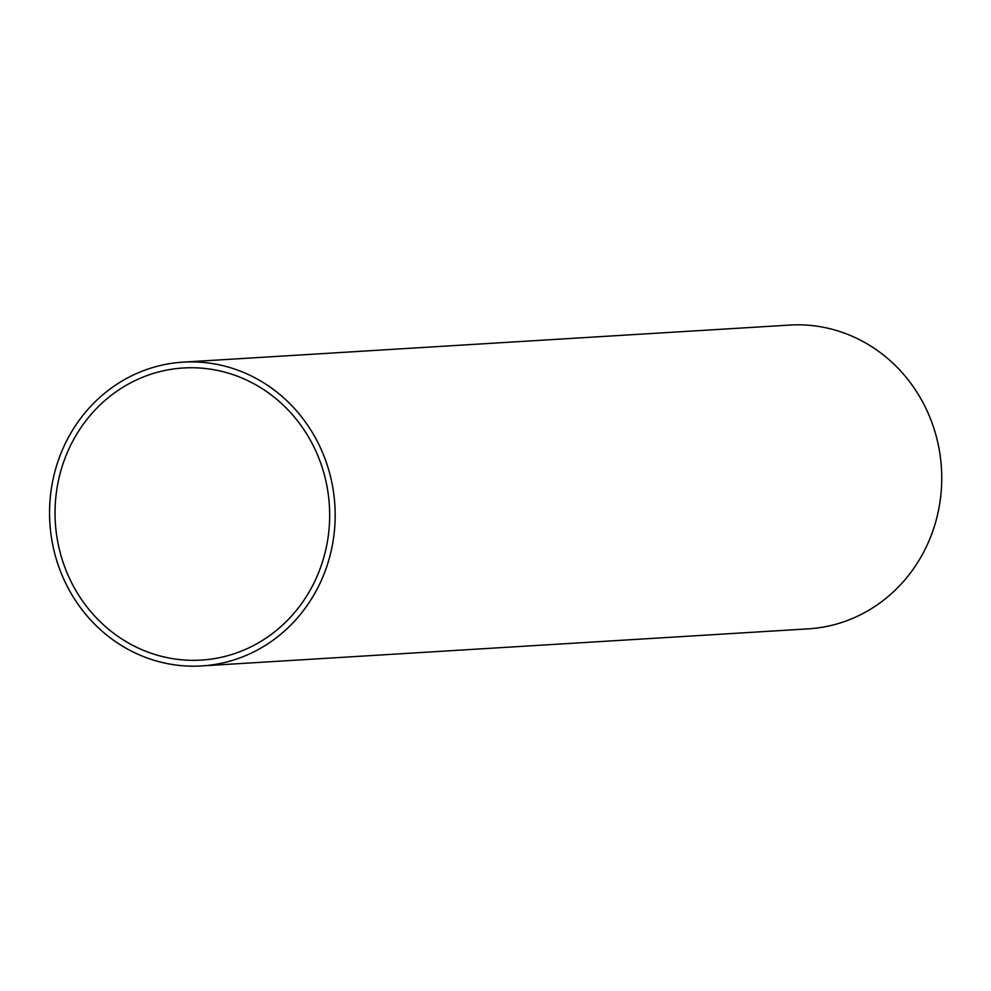 <?xml version="1.0" encoding="UTF-8"?>
<svg xmlns="http://www.w3.org/2000/svg" width="991" height="991" viewBox="0 0 991 991"><rect width="100%" height="100%" fill="white"/><g stroke="black" fill="none" stroke-linecap="round" stroke-linejoin="round"><path stroke-width="1.49" d="M183.942 659.981A146.321 137.278 86.5 0 1 55.038 513.177A146.321 137.278 86.5 0 1 183.434 367.983A146.321 137.278 86.5 0 1 329.384 505.658A146.321 137.278 86.5 0 1 201.284 660.093A146.321 137.278 86.5 0 1 183.942 659.981M183.608 665.816A152.18 142.778 86.5 0 1 49.55 513.14A152.18 142.778 86.5 0 1 183.075 362.136A152.18 142.778 86.5 0 1 334.871 505.323A152.18 142.778 86.5 0 1 201.644 665.927A152.18 142.778 86.5 0 1 183.608 665.816M183.075 362.136L789.654 325.073A152.18 142.778 86.5 0 1 941.45 468.26A152.18 142.778 86.5 0 1 808.222 628.864L201.644 665.927"/></g></svg>
